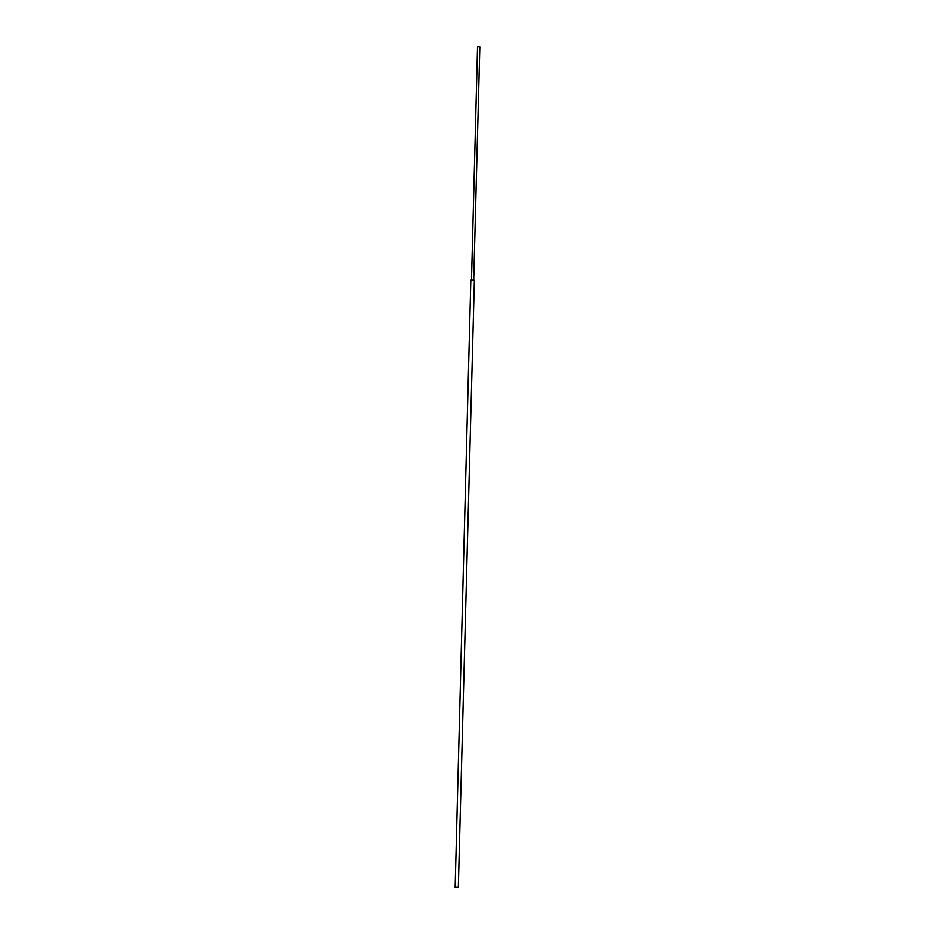 <?xml version="1.0" encoding="UTF-8"?>
<svg xmlns="http://www.w3.org/2000/svg" width="935" height="935" viewBox="0 0 935 935"><rect width="100%" height="100%" fill="white"/><g stroke="black" fill="none" stroke-linecap="round" stroke-linejoin="round"><path stroke-width="1.4" d="M477.61 46.902L479.854 46.96M477.575 46.867L471.509 280.173L473.694 280.219M471.509 280.103L473.729 280.161M455.17 887.21L458.279 887.292M473.729 280.231L479.877 46.937M458.314 887.479L474.396 280.243M455.123 887.397L470.843 280.149"/></g></svg>

